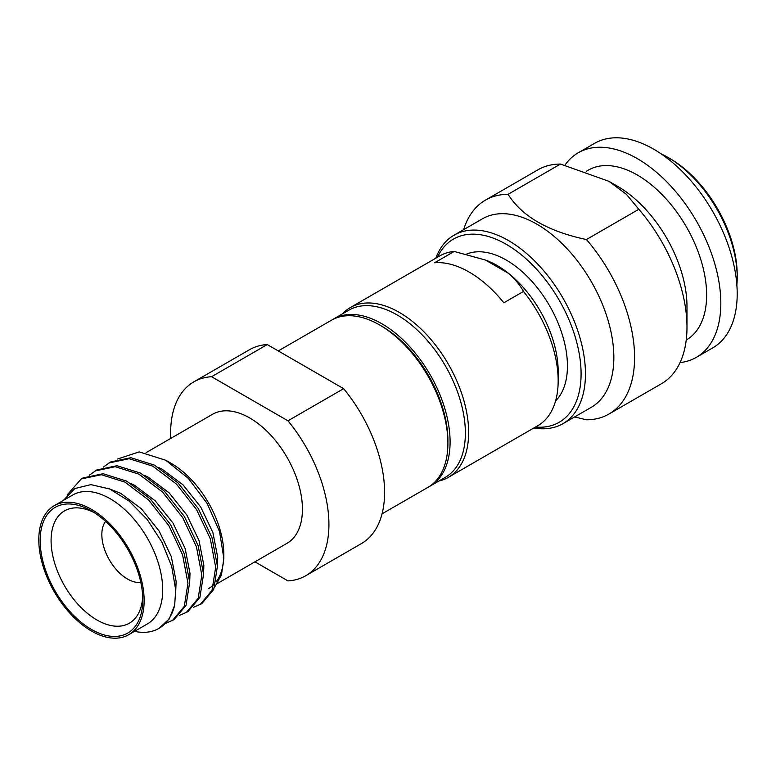 <?xml version="1.0" encoding="UTF-8"?>
<svg xmlns="http://www.w3.org/2000/svg" width="776" height="776" viewBox="0 0 776 776"><rect width="100%" height="100%" fill="white"/><g stroke="black" fill="none" stroke-linecap="round" stroke-linejoin="round"><path stroke-width="1.16" d="M342.42 313.892A98.038 56.599 60 0 1 350.306 307.558A98.038 56.599 60 0 1 425.859 333.825A98.038 56.599 60 0 1 468.646 432.484A98.038 56.599 60 0 1 448.344 477.356A98.038 56.599 60 0 1 438.906 481.023M523.49 291.446A98.038 56.599 -120 0 1 558.167 380.803L558.167 371.345A86.456 49.916 -120 0 0 508.532 273.356C514.973 278.982 519.959 285.015 523.49 291.446L503.837 302.795A98.038 56.599 60 0 0 434.55 262.783L454.193 251.443A98.038 56.599 -120 0 0 439.827 255.876L350.306 307.558M454.193 251.443L485.534 260.076A86.456 49.916 60 0 1 508.532 273.356L485.534 260.076M437.46 257.244A105.759 61.062 60 0 1 521.2 254.673A105.759 61.062 60 0 1 581.088 373.867A105.759 61.062 60 0 1 535.498 427.042M435.831 258.175A108.844 62.837 60 0 1 454.076 235.167A108.844 62.837 60 0 1 537.943 264.335A108.844 62.837 60 0 1 585.453 373.867A108.844 62.837 60 0 1 562.91 423.686A108.844 62.837 60 0 1 533.869 427.983M574.609 416.945L586.423 419.806A123.51 71.305 60 0 0 609.005 414.015A123.51 71.305 60 0 0 634.584 357.474A123.51 71.305 -120 0 0 586.423 239.541L638.823 209.287A123.51 71.305 -120 0 1 686.983 327.23L686.983 306.423A98.038 56.599 -120 0 0 617.667 186.356L608.927 181.312L626.387 194.301L638.823 209.287M661.113 153.842A98.038 56.599 60 0 1 667.884 157.363A98.038 56.599 60 0 1 737.2 277.43A98.038 56.599 60 0 1 736.87 285.054M667.884 157.363L670.066 158.624A94.944 54.815 60 0 1 737.2 274.908L737.2 277.43M696.363 357.338A118.107 68.191 60 0 0 720.826 303.27A118.107 68.191 -120 0 0 669.271 184.416A118.107 68.191 -120 0 0 578.256 152.775L594.639 143.317A118.107 68.191 -120 0 1 685.644 174.959A118.107 68.191 -120 0 1 737.2 293.823A118.107 68.191 60 0 1 712.737 347.89L696.363 357.338A118.107 68.191 60 0 1 680.057 362.576M578.256 152.775A118.107 68.191 -120 0 0 564.986 165.084M586.433 171.234L588.295 170.157A98.038 56.599 -120 0 1 663.839 196.425A98.038 56.599 -120 0 1 706.635 295.084A98.038 56.599 60 0 1 686.333 339.956L686.226 340.014M485.495 200.092A123.51 71.305 -120 0 1 508.076 194.31L560.476 164.056A123.51 71.305 -120 0 0 537.894 169.837L485.495 200.092A123.51 71.305 -120 0 0 463.641 229.647M560.476 164.056L608.927 181.312M686.983 327.23A123.51 71.305 60 0 1 661.404 383.761L609.005 414.015M454.076 235.167L482.459 218.784A108.844 62.837 -120 0 1 566.335 247.942A108.844 62.837 -120 0 1 613.845 357.474A108.844 62.837 60 0 1 591.302 407.303L562.91 423.686M508.076 194.31C521.938 216.349 548.06 231.432 586.423 239.541M466.522 254.13A86.456 49.916 -120 0 1 531.851 281.3A86.456 49.916 -120 0 1 567.44 365.991A86.456 49.916 60 0 1 555.597 400.911M558.167 380.803A98.038 56.599 60 0 1 537.865 425.675L448.344 477.356M430.108 486.106A96.496 55.707 60 0 0 450.09 441.932A96.496 55.707 -120 0 0 407.972 344.825A96.496 55.707 -120 0 0 333.612 318.975L348.899 310.157A96.496 55.707 -120 0 1 423.25 336.008A96.496 55.707 -120 0 1 465.377 433.115A96.496 55.707 60 0 1 445.385 477.279L430.108 486.106A96.496 55.707 60 0 1 429.002 486.717M333.612 318.975A96.496 55.707 -120 0 0 332.535 319.634M193.806 381.87L249.474 349.724A111.928 64.621 60 0 1 267.245 344.563L211.576 376.709A111.928 64.621 -120 0 0 193.806 381.87A111.928 64.621 -120 0 0 170.623 433.115A111.928 64.621 -120 0 0 170.749 438.411M208.414 588.693A74.496 43.01 -120 0 0 214.04 584.27M216.106 581.855A74.496 43.01 -120 0 0 223.818 556.431M165.773 460.246L171.166 463.359A74.496 43.01 60 0 1 223.837 554.597L223.837 558.283L219.53 531.512L207.144 503.411L188.316 478.336L165.763 460.255L139.166 451.894L117.554 459.014M214.554 587.306L221.47 574.929L223.837 558.283M103.257 467.152L110.658 461.962L130.824 457.714L154.463 465.125L178.102 483.002L198.268 508.542L212.032 537.768L217.425 566.179L213.759 589.353L201.731 603.699L193.447 607.346M108.931 462.962L129.097 458.713L152.726 466.124L176.365 484.001L196.532 509.541L210.296 538.777L215.689 567.178L212.032 590.352L199.995 604.698M89.395 475.154L96.796 469.965L116.963 465.716L140.601 473.127L164.231 491.004L184.407 516.544L198.161 545.78L203.564 574.182L199.898 597.355L187.87 611.701L179.576 615.358M95.06 470.964L115.236 466.715L138.865 474.136L162.504 492.003L182.67 517.543L196.435 546.779L201.828 575.181L198.161 598.354L186.133 612.7M67.134 494.942L81.199 478.967L82.935 477.967L103.101 473.719L126.731 481.139L150.369 499.007L170.536 524.547L184.3 553.783L189.693 582.184L186.036 605.358L174.008 619.704L165.715 623.361M81.199 478.967L101.365 474.718L125.004 482.139L148.633 500.016L168.809 525.546L182.564 554.782L187.967 583.183L184.3 606.366L172.272 620.703M54.233 505.68L72.789 494.972A74.496 43.01 60 0 1 130.193 514.924A74.496 43.01 60 0 1 162.708 589.896A74.496 43.01 -120 0 1 147.275 623.991L128.719 634.71A74.496 43.01 -120 0 0 144.142 600.605A74.496 43.01 60 0 0 111.628 525.643A74.496 43.01 60 0 0 54.233 505.68A74.496 43.01 60 0 0 38.8 539.786A74.496 43.01 -120 0 0 71.314 614.747A74.496 43.01 -120 0 0 128.719 634.71M63.341 500.423L74.826 488.54L90.908 484.622L109.746 489.016L129.223 501.16L147.265 519.561L161.912 542.191L171.719 566.499L175.696 589.896L174.668 605.144L169.284 618.879L158.925 628.405A84.138 48.578 -120 0 0 174.668 605.144M134.539 631.344A84.138 48.578 -120 0 0 158.925 628.405M105.565 521.365A36.278 20.942 60 0 0 101.84 534.586A36.278 20.942 -120 0 0 114.916 567.945A36.278 20.942 -120 0 0 140.805 582.407M94.284 512.655A64.844 37.432 60 0 0 64.874 510.686A64.844 37.432 60 0 0 51.08 540.571A64.844 37.432 -120 0 0 79.627 606.075A64.844 37.432 -120 0 0 129.718 622.982A64.844 37.432 -120 0 0 142.706 596.531M142.784 599.819A72.566 41.894 -120 0 0 91.471 510.947A72.566 41.894 -120 0 0 40.168 540.571A72.566 41.894 -120 0 0 91.471 629.443A72.566 41.894 -120 0 0 142.784 599.819M146.101 452.641L212.517 414.297A74.496 43.01 60 0 1 269.922 434.25A74.496 43.01 60 0 1 302.436 509.221A74.496 43.01 -120 0 1 287.013 543.316L217.552 583.426M254.935 561.834L287.964 580.904A111.928 64.621 -120 0 0 305.734 575.743A111.928 64.621 -120 0 0 287.964 420.805L211.576 376.709M267.245 344.563L343.632 388.669L287.964 420.805M343.632 388.669A111.928 64.621 60 0 1 361.403 543.598L305.734 575.743M382.054 513.848L427.925 487.367A96.496 55.707 -120 0 0 447.907 443.193L447.907 440.671A93.401 53.922 -120 0 0 381.86 326.279L379.677 325.018A96.496 55.707 -120 0 0 331.43 320.236L278.274 350.927M447.907 443.193A96.496 55.707 -120 0 0 379.677 325.018M107.651 488.152L120.668 493.303L141.436 508.862L159.167 531.114L171.302 556.596L176.123 581.36L175.725 590.992M130.698 483.409L134.529 485.301L155.297 500.86L173.029 523.111L185.163 548.593L189.994 573.348L189.693 582.126M144.559 475.407L148.4 477.298L169.158 492.847L186.89 515.099L199.034 540.591L203.855 565.345L203.554 574.124M158.43 467.404L162.262 469.286L183.029 484.845L200.761 507.097L212.896 532.578L217.716 557.343L217.425 566.111"/></g></svg>
